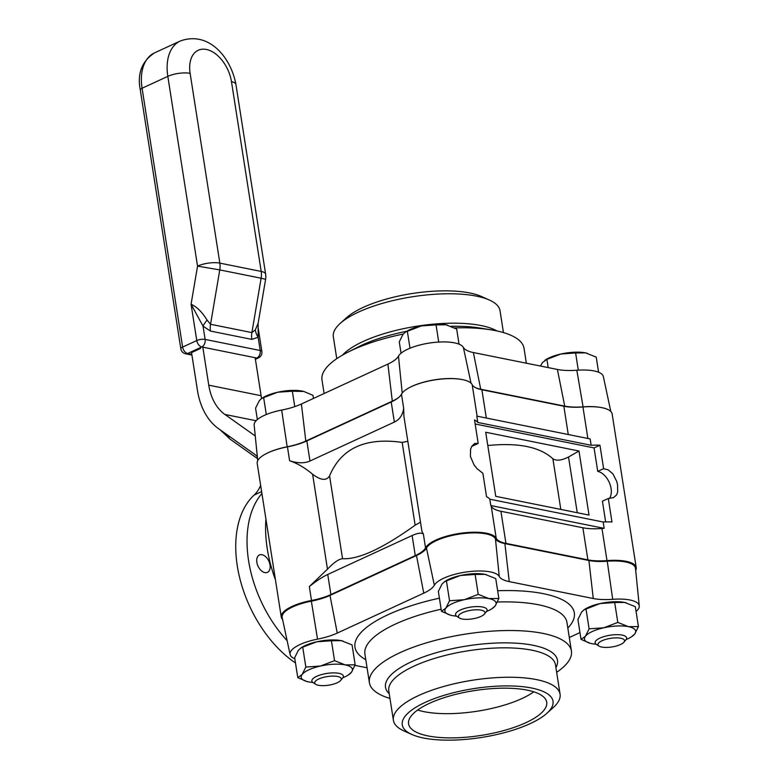 <?xml version="1.0" encoding="UTF-8"?>
<svg xmlns="http://www.w3.org/2000/svg" width="779" height="779" viewBox="0 0 779 779"><rect width="100%" height="100%" fill="white"/><g stroke="black" fill="none" stroke-linecap="round" stroke-linejoin="round"><path stroke-width="1.17" d="M282.611 619.529A36.272 11.753 -8.9 0 1 281.268 617.046A36.272 11.753 -8.9 0 1 311.503 600.482A36.272 11.753 171.1 0 0 330.9 594.552L415.275 555.622A36.272 11.753 171.1 0 0 425.538 547.861A36.272 11.753 -8.9 0 1 461.324 533.167A36.272 11.753 -8.9 0 1 496.242 538.318A36.272 11.753 171.1 0 0 505.951 543.382L587.892 559.867A36.272 11.753 171.1 0 0 606.997 560.598A36.272 11.753 -8.9 0 1 636.209 567.589A36.272 11.753 -8.9 0 1 635.693 570.364M265.921 519.057A108.622 67.773 65.2 0 0 275.425 579.732M330.9 594.552L327.755 574.464C322.292 577.015 316.157 581.056 309.331 586.577L327.472 569.186C333.714 562.584 338.738 559.088 342.546 558.699C358.467 559.663 382.664 548.494 415.139 525.192L420.485 522.154M407.826 441.313L402.178 442.394C365.234 437.204 341.036 448.363 329.575 475.901C326.508 480.974 320.851 480.429 312.613 474.265C305.037 467.867 297.374 463.369 289.622 460.749C297.724 463.359 304.511 463.447 309.993 461.012L394.359 422.082C399.734 419.511 402.831 414.856 403.658 408.128L403.921 416.356L421.945 531.492L423.357 533.956C421.264 532.554 417.515 533.079 412.13 535.533L415.275 555.622M636.209 567.589L612.148 413.961A36.272 11.753 171.1 0 0 582.945 406.969A36.272 11.753 -8.9 0 1 563.84 406.239L481.889 389.753A36.272 11.753 -8.9 0 1 472.191 384.69A36.272 11.753 171.1 0 0 437.262 379.539A36.272 11.753 171.1 0 0 401.477 394.232A36.272 11.753 -8.9 0 1 391.214 401.993L306.848 440.924A36.272 11.753 -8.9 0 1 287.451 446.854A36.272 11.753 171.1 0 0 257.206 463.417L281.268 617.046M590.161 438.928L591.154 445.267A36.272 11.753 -8.9 0 1 599.947 445.198L603.618 468.676L608.195 469.873L612.927 473.875L616.744 481.441L617.572 484.791L617.689 491.987L616.608 494.889L613.55 497.625L608.292 498.472L611.963 521.949A36.272 11.753 171.1 0 0 603.17 522.008L604.163 528.347A36.272 11.753 171.1 0 0 601.972 528.493A36.272 11.753 171.1 0 1 582.867 527.763L500.916 511.277A36.272 11.753 171.1 0 1 491.218 506.204A36.272 11.753 171.1 0 0 490.799 505.542L489.806 499.203A36.272 11.753 171.1 0 0 486.544 496.72L482.873 473.243L477.293 468.909L474.099 465.014L470.399 456.445L470.613 449.094L471.947 446.075L474.781 443.436L478.199 443.436L474.528 419.969A36.272 11.753 -8.9 0 1 477.79 422.452L476.797 416.122L590.161 438.928M327.755 574.464L412.13 535.533M604.163 528.347L490.799 505.542M478.199 443.436L472.327 446.153A15.94 9.952 65.2 0 0 471.938 446.085M608.292 498.472L602.41 501.189L605.653 521.901M609.431 498.492A15.94 9.952 65.2 0 0 609.373 482.707A15.94 9.952 65.2 0 0 597.746 471.383L603.618 468.676M597.746 471.383L594.065 447.915L599.947 445.198M578.982 451.012L485.716 432.248L495.746 496.33L589.021 515.094L578.982 451.012L568.524 457C561.601 460.496 556.391 461.08 552.886 458.763C539.886 446.873 518.191 442.462 487.79 445.53M475.161 423.99L594.065 447.915M603.17 522.008L489.806 499.203M591.154 445.267L477.79 422.452M266.564 453.495A35.454 11.49 -8.9 0 1 287.169 446.795A35.503 11.5 171.1 0 0 305.806 441.06L392.304 401.146A35.503 11.5 171.1 0 0 398.819 397.368M475.502 387.66A35.503 11.5 171.1 0 0 480.711 389.218L564.726 406.122A35.503 11.5 171.1 0 0 583.082 406.852A35.454 11.49 -8.9 0 1 600.21 407.368M410.26 387.182A35.454 11.49 -8.9 0 1 460.642 379.295M610.814 411.487L603.326 376.5A33.361 10.809 171.1 0 0 576.83 370.239A37.596 12.182 -8.9 0 1 557.394 369.45L473.379 352.546A37.596 12.182 -8.9 0 1 463.378 347.415A33.361 10.809 171.1 0 0 431.323 342.779A33.361 10.809 171.1 0 0 398.468 356.169A37.596 12.182 -8.9 0 1 387.903 364.085L301.405 403.999A37.596 12.182 -8.9 0 1 281.667 410.075A33.361 10.809 171.1 0 0 254.158 425.052L257.732 460.652M336.762 358.691L333.344 336.82A84.356 27.343 -8.9 0 1 340.219 323.392A84.356 27.343 -8.9 0 1 476.544 296.147A84.356 27.343 -8.9 0 1 489.368 300.032A84.356 27.343 -8.9 0 1 500.03 310.724L503.448 332.584M489.368 300.032L481.51 296.517A76.284 24.724 171.1 0 0 469.912 293.001A76.284 24.724 171.1 0 0 346.626 317.637L340.219 323.392M454.527 327.901A102.244 33.137 -8.9 0 1 491.306 329.887A102.244 33.137 -8.9 0 1 495.561 330.656A102.244 33.137 -8.9 0 1 524.024 348.32L526.351 363.209M324.113 393.522L321.99 379.957A102.244 33.137 -8.9 0 1 347.502 352.4A102.244 33.137 -8.9 0 1 403.269 334.045M639.257 605.955L635.479 568.3A35.454 11.49 171.1 0 0 607.25 561.231A35.503 11.5 -8.9 0 1 588.905 560.49L504.889 543.586A35.503 11.5 -8.9 0 1 495.444 538.737A35.454 11.49 171.1 0 0 461.372 533.81A35.454 11.49 171.1 0 0 426.454 548.046A35.503 11.5 -8.9 0 1 416.483 555.515L329.984 595.438A35.503 11.5 -8.9 0 1 311.347 601.164A35.454 11.49 171.1 0 0 282.173 617.494L290.09 654.506A33.361 10.809 -8.9 0 1 317.53 639.14A37.596 12.182 171.1 0 0 337.268 633.074L423.766 593.16A37.596 12.182 171.1 0 0 434.341 585.243A33.361 10.809 -8.9 0 1 467.186 571.854A33.361 10.809 -8.9 0 1 499.251 576.479A37.596 12.182 171.1 0 0 509.252 581.621L593.267 598.525A37.596 12.182 171.1 0 0 612.703 599.304A33.361 10.809 -8.9 0 1 639.257 605.955A33.361 10.809 -8.9 0 1 636.063 611.466M546.79 713.379L553.197 707.624A84.356 27.343 171.1 0 0 560.072 694.186A84.356 27.343 171.1 0 0 472.502 680.233A84.356 27.343 171.1 0 0 393.395 720.293A84.356 27.343 171.1 0 0 404.048 730.975L411.906 734.5A76.284 24.724 -8.9 0 1 473.817 688.607A76.284 24.724 -8.9 0 1 546.79 713.379A76.284 24.724 -8.9 0 1 423.503 738.015A76.284 24.724 -8.9 0 1 411.906 734.5M428.031 735.921A69.906 22.659 -8.9 0 1 408.576 723.847A69.906 22.659 -8.9 0 1 474.138 690.642A69.906 22.659 -8.9 0 1 546.702 702.21A69.906 22.659 -8.9 0 1 505.259 730.166A69.906 22.659 -8.9 0 1 428.031 735.921M556.654 672.326A102.244 33.137 171.1 0 0 571.426 651.059A102.244 33.137 171.1 0 0 465.287 634.135A102.244 33.137 171.1 0 0 369.402 682.696A102.244 33.137 171.1 0 0 389.967 698.422M294.822 658.781A33.361 10.809 -8.9 0 1 290.09 654.506M367.065 667.798L354.951 665.363M579.966 632.567L569.303 637.495M533.829 691.82A69.906 22.659 -8.9 0 1 424.243 711.704A69.906 22.659 -8.9 0 1 417.651 710.02M324.726 677.058A13.457 4.362 -8.9 0 1 337.628 676.493A13.457 4.362 -8.9 0 1 340.696 680.398A13.457 4.362 -8.9 0 1 328.66 685.189A13.457 4.362 -8.9 0 1 315.729 684.313A13.457 4.362 -8.9 0 1 324.726 677.058M340.696 680.398L342.692 677.983A15.94 5.171 171.1 0 0 343.373 676.084A15.94 5.171 171.1 0 0 323.752 674.03A15.94 5.171 171.1 0 0 311.863 681.021A15.94 5.171 171.1 0 0 313.09 682.618L315.729 684.313M294.764 406.628L292.349 391.194L303.849 391.467L312.963 395.343L313.45 398.439M257.352 419.54L255.57 408.167L259.271 400.727L261.608 398.507L263.653 397.611L266.301 414.525M303.8 391.457A25.911 8.394 171.1 0 0 303.771 391.447A25.911 8.394 171.1 0 0 302.32 391.107A25.911 8.394 171.1 0 0 277.665 392.236L292.349 391.194M263.653 397.611L277.665 392.236A25.911 8.394 171.1 0 0 262.552 397.894L261.608 398.507A51.823 36.856 101.4 0 1 261.101 395.703L255.152 357.707M468.422 610.755A13.457 4.362 -8.9 0 1 481.325 610.191A13.457 4.362 -8.9 0 1 484.392 614.086A13.457 4.362 -8.9 0 1 472.347 618.877A13.457 4.362 -8.9 0 1 459.425 618A13.457 4.362 -8.9 0 1 468.422 610.755M484.392 614.086L486.388 611.671A15.94 5.171 171.1 0 0 487.06 609.772A15.94 5.171 171.1 0 0 467.449 607.717A15.94 5.171 171.1 0 0 455.559 614.709A15.94 5.171 171.1 0 0 456.786 616.306L459.425 618M438.733 342.059L436.045 324.892L446.016 324.804L456.66 329.04L459.026 344.152M401.049 353.228L399.267 341.854L402.967 334.415L405.304 332.195L407.349 331.299L409.997 348.213M447.497 325.145A25.911 8.394 171.1 0 0 447.458 325.135A25.911 8.394 171.1 0 0 446.016 324.804A25.911 8.394 171.1 0 0 421.351 325.934L436.045 324.892M407.349 331.299L421.351 325.934A25.911 8.394 171.1 0 0 406.248 331.591L405.304 332.195M607.99 638.829A13.457 4.362 -8.9 0 1 620.892 638.264A13.457 4.362 -8.9 0 1 623.96 642.169A13.457 4.362 -8.9 0 1 611.914 646.959A13.457 4.362 -8.9 0 1 598.993 646.083A13.457 4.362 -8.9 0 1 607.99 638.829M623.96 642.169L625.956 639.754A15.94 5.171 171.1 0 0 626.628 637.855A15.94 5.171 171.1 0 0 607.016 635.8A15.94 5.171 171.1 0 0 595.127 642.792A15.94 5.171 171.1 0 0 596.354 644.389L598.993 646.083M578.3 370.142L575.613 352.965L585.584 352.877L596.227 357.113L598.593 372.235M540.441 366.042L542.535 362.498L546.916 359.382L548.202 367.6M587.064 353.228A25.911 8.394 171.1 0 0 587.025 353.218A25.911 8.394 171.1 0 0 585.584 352.877A25.911 8.394 171.1 0 0 560.919 354.007L575.613 352.965M546.916 359.382L560.919 354.007A25.911 8.394 171.1 0 0 545.816 359.664L544.872 360.278M312.837 682.443A25.911 8.394 -8.9 0 1 308.416 681.859A25.911 8.394 -8.9 0 1 306.975 681.518A25.911 8.394 -8.9 0 1 302.145 674.507A25.911 8.394 -8.9 0 1 320.529 666.016A25.911 8.394 -8.9 0 1 345.194 664.886A25.911 8.394 -8.9 0 1 351.465 672.238A25.911 8.394 -8.9 0 1 348.184 675.072L351.465 672.238L355.166 664.799L345.194 664.886L334.542 660.65L320.529 666.016L305.845 667.058L302.729 647.174L316.741 641.799A25.911 8.394 171.1 0 0 301.639 647.456L298.357 650.29L294.657 657.729L297.773 677.623L306.936 681.508M334.542 660.65L331.426 640.757L341.397 640.669L352.05 644.905L355.166 664.799M342.848 641.01L342.926 641.029A25.911 8.394 171.1 0 0 342.848 641.01A25.911 8.394 171.1 0 0 341.397 640.669A25.911 8.394 171.1 0 0 316.741 641.799L331.426 640.757M300.684 648.07L302.729 647.174M305.845 667.058L302.145 674.507L297.773 677.623M348.184 675.072A25.911 8.394 -8.9 0 1 342.877 677.74M585.993 608.944L589.109 628.828L585.409 636.277L581.037 639.393L577.921 619.5L581.621 612.06L583.948 609.84L600.005 603.569A25.911 8.394 171.1 0 0 584.902 609.227L583.948 609.84M617.805 622.421L614.689 602.527L624.661 602.44L635.313 606.675L638.429 626.569L628.458 626.657L617.805 622.421L603.793 627.786L589.109 628.828M596.101 644.214A25.911 8.394 -8.9 0 1 591.68 643.629A25.911 8.394 -8.9 0 1 590.239 643.288A25.911 8.394 -8.9 0 1 585.409 636.277A25.911 8.394 -8.9 0 1 603.793 627.786A25.911 8.394 -8.9 0 1 628.458 626.657A25.911 8.394 -8.9 0 1 634.729 634.009A25.911 8.394 -8.9 0 1 631.448 636.842L634.729 634.009L638.429 626.569M581.037 639.393L590.2 643.279M626.112 602.78L626.189 602.8A25.911 8.394 171.1 0 0 626.112 602.78A25.911 8.394 171.1 0 0 624.661 602.44A25.911 8.394 171.1 0 0 600.005 603.569L614.689 602.527M631.448 636.842A25.911 8.394 -8.9 0 1 626.141 639.51M449.541 600.755L445.841 608.195A25.911 8.394 -8.9 0 1 464.226 599.713A25.911 8.394 -8.9 0 1 488.891 598.574A25.911 8.394 -8.9 0 1 495.162 605.935A25.911 8.394 -8.9 0 1 491.88 608.759L495.162 605.935L498.862 598.486L488.891 598.574L478.238 594.338L464.226 599.713L449.541 600.755L446.425 580.861L460.438 575.496A25.911 8.394 171.1 0 0 445.335 581.153L442.053 583.977L438.353 591.417L441.469 611.311L450.632 615.206A25.911 8.394 -8.9 0 1 445.841 608.195L441.469 611.311M478.238 594.338L475.122 574.454L485.093 574.366L495.746 578.602L498.862 598.486M486.583 574.707A25.911 8.394 171.1 0 0 486.544 574.698A25.911 8.394 171.1 0 0 485.093 574.366A25.911 8.394 171.1 0 0 460.438 575.496L475.122 574.454M444.381 581.757L446.425 580.861M456.533 616.131A25.911 8.394 -8.9 0 1 452.112 615.546A25.911 8.394 -8.9 0 1 450.671 615.215L450.583 615.196M491.88 608.759A25.911 8.394 -8.9 0 1 486.573 611.427M257.333 456.757A35.873 25.512 -78.6 0 0 253.983 453.816L218.548 428.684A67.763 48.191 101.4 0 1 197.457 390.396L191.537 352.595L200.583 348.417M270.031 564.989A9.562 5.969 -114.8 0 1 267.45 572.351A9.562 5.969 -114.8 0 1 258.024 566.167A9.562 5.969 -114.8 0 1 259.436 554.979A9.562 5.969 -114.8 0 1 270.031 564.989M260.644 485.317A51.823 32.329 -114.8 0 1 254.139 495.064A101.251 63.167 65.2 0 0 239.737 578.018A101.251 63.167 65.2 0 0 295.475 662.968M287.13 640.679A101.251 63.167 -114.8 0 1 261.919 493.497M202.822 347.181L208.762 385.177A51.823 36.856 -78.6 0 0 224.897 414.447L255.249 435.977M207.117 320.14A15.94 5.774 -42.8 0 0 203.046 326.158L210.466 331.065A15.94 11.334 101.4 0 1 210.544 324.278L207.117 320.14C202.082 311.999 196.736 306.702 191.069 304.229L203.046 326.158L205.12 339.42A5.979 1.938 171.1 0 0 196.766 340.55A5.979 3.729 65.2 0 0 201.761 346.967A5.979 4.255 -78.6 0 0 205.12 339.42L260.205 350.501A5.979 4.255 101.4 0 1 256.846 358.048A5.979 3.729 65.2 0 0 258.472 357.892A5.979 5.979 0 0 0 261.871 351.533A5.979 1.938 171.1 0 0 260.205 350.501L258.131 337.239A15.94 12.123 44.3 0 1 255.337 329.838L251.89 332.594L210.544 324.278L219.775 269.904L197.545 266.126L191.069 304.229L196.766 340.55L182.617 347.074L142.08 88.241L167.826 76.361L197.545 266.126A15.94 5.171 171.1 0 1 219.844 263.117A15.94 11.334 101.4 0 1 219.775 269.904L261.121 278.22A15.94 11.334 -78.6 0 0 261.199 271.433L219.844 263.117L190.125 73.353A29.992 18.715 -114.8 0 1 206.416 49.476A29.992 18.715 -114.8 0 1 231.48 81.668L261.199 271.433A15.94 5.171 171.1 0 1 265.629 274.189L235.92 84.424A15.94 5.171 171.1 0 0 231.48 81.668M210.466 331.065L251.821 339.391L258.131 337.239L258.141 323.285L255.337 329.838M258.141 323.285L265.6 279.32L261.121 278.22L251.89 332.594A15.94 11.334 101.4 0 0 251.821 339.391M309.331 586.577L311.503 600.482M312.613 474.265L327.472 569.186M287.451 446.854L289.622 460.749M587.872 438.47L582.945 406.969M606.997 560.598L601.972 528.493M563.84 406.239L568.261 434.526M486.32 418.041L481.889 389.753M472.191 384.69L477.118 416.19M491.218 506.204L496.242 538.318M403.658 408.128L401.477 394.232M425.538 547.861L423.357 533.956M391.214 401.993L394.359 422.082M309.993 461.012L306.848 440.924M505.951 543.382L500.916 511.277M582.867 527.763L587.892 559.867M577.249 512.728L568.524 457M552.886 458.763L560.812 509.417M402.178 442.394L415.139 525.192M329.575 475.901L342.546 558.699M287.169 446.795L281.667 410.075M305.806 441.06L301.405 403.999M392.304 401.146L387.903 364.085M496.924 330.939A84.356 27.343 171.1 0 0 481.149 325.564A84.356 27.343 171.1 0 0 342.478 355.127M357.619 347.23A87.044 28.21 -8.9 0 1 406.804 331.25M450.992 326.304A87.044 28.21 -8.9 0 1 480.059 328.047L491.306 329.887M402.217 393.083L398.468 356.169M583.082 406.852L576.83 370.239M564.726 406.122L557.394 369.45M480.711 389.218L473.379 352.546M471.022 383.19L463.378 347.415M607.25 561.231L612.703 599.304M588.905 560.49L593.267 598.525M504.889 543.586L509.252 581.621M495.444 538.737L499.251 576.479M426.454 548.046L434.341 585.243M416.483 555.515L423.766 593.16M329.984 595.438L337.268 633.074M393.395 720.293L388.789 690.876A84.356 27.343 -8.9 0 1 467.897 650.816A84.356 27.343 -8.9 0 1 555.466 664.769L560.072 694.186M555.914 667.622A87.044 28.21 171.1 0 0 467.137 645.937A87.044 28.21 171.1 0 0 389.227 693.729M497.43 602.001A102.244 33.137 -8.9 0 1 538.484 604.757A102.244 33.137 -8.9 0 1 566.946 622.421L571.426 651.059M369.402 682.696L364.913 654.058A102.244 33.137 -8.9 0 1 441.138 609.227M567.833 628.069A111.017 35.98 171.1 0 0 543.421 593.686A111.017 35.98 171.1 0 0 497.645 590.735M439.405 598.175A111.017 35.98 171.1 0 0 365.799 659.706M311.347 601.164L317.53 639.14M257.528 458.627L230.175 439.22A7.975 5.346 -54.7 0 1 228.451 435.704M254.139 495.064L261.627 491.607M261.101 395.703L208.762 385.177M256.087 420.728L224.897 414.447M191.809 354.338L187.612 353.491A5.979 3.729 -114.8 0 1 182.617 347.074A5.979 1.938 -8.9 0 0 180.835 348.826A5.979 5.979 0 0 0 185.558 353.763A5.979 4.255 -78.6 0 0 187.612 353.491L201.761 346.967L256.846 358.048L255.317 358.749M235.92 84.424C231.207 58.279 209.405 30.469 180.241 41.014A45.942 28.657 65.2 0 0 167.826 76.361A15.94 5.171 -8.9 0 1 190.125 73.353M180.835 348.826L140.298 89.994A5.979 1.938 -8.9 0 1 142.08 88.241A45.942 28.657 -114.8 0 1 154.495 52.894L180.241 41.014M357.639 347.22L347.502 352.4M230.175 439.22L220.204 429.852M261.871 351.533L258.112 327.531M255.405 359.304L258.472 357.892M265.6 279.32A15.94 15.94 0 0 0 265.629 274.189M140.298 89.994C137.085 73.684 141.817 61.317 154.495 52.894M185.558 353.763L191.916 355.049"/></g></svg>
